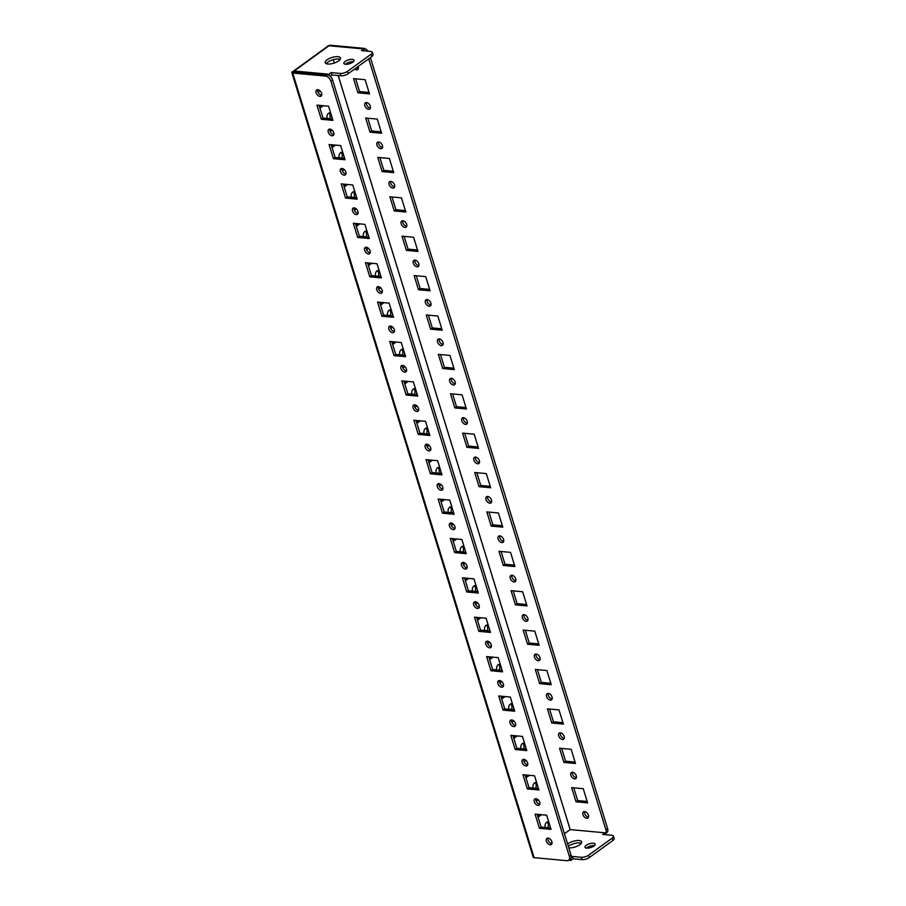 <?xml version="1.0" encoding="UTF-8"?>
<svg xmlns="http://www.w3.org/2000/svg" width="906" height="906" viewBox="0 0 906 906"><rect width="100%" height="100%" fill="white"/><g stroke="black" fill="none" stroke-linecap="round" stroke-linejoin="round"><path stroke-width="1.36" d="M588.424 815.196A3.783 2.356 -125.9 0 0 583.475 811.889A3.783 2.356 -125.9 0 0 582.954 814.698A3.783 2.356 -125.9 0 0 587.903 818.005A3.783 2.356 -125.9 0 0 588.424 815.196M584.551 811.595A3.783 2.356 -125.9 0 0 584.642 813.475A3.783 2.356 -125.9 0 0 588.526 817.076M576.307 775.808A3.783 2.356 -125.9 0 0 571.358 772.501A3.783 2.356 -125.9 0 0 570.837 775.298A3.783 2.356 -125.9 0 0 575.786 778.616A3.783 2.356 -125.9 0 0 576.307 775.808M572.433 772.206A3.783 2.356 -125.9 0 0 572.524 774.075A3.783 2.356 -125.9 0 0 576.409 777.688M564.189 736.419A3.783 2.356 -125.9 0 0 559.24 733.113A3.783 2.356 -125.9 0 0 558.719 735.91A3.783 2.356 -125.9 0 0 563.668 739.228A3.783 2.356 -125.9 0 0 564.189 736.419M560.316 732.807A3.783 2.356 -125.9 0 0 560.406 734.687A3.783 2.356 -125.9 0 0 564.291 738.299M552.071 697.031A3.783 2.356 -125.9 0 0 547.122 693.724A3.783 2.356 -125.9 0 0 546.601 696.521A3.783 2.356 -125.9 0 0 551.55 699.84A3.783 2.356 -125.9 0 0 552.071 697.031M548.198 693.418A3.783 2.356 -125.9 0 0 548.289 695.298A3.783 2.356 -125.9 0 0 552.173 698.911M539.953 657.643A3.783 2.356 -125.9 0 0 535.004 654.325A3.783 2.356 -125.9 0 0 534.483 657.133A3.783 2.356 -125.9 0 0 539.432 660.451A3.783 2.356 -125.9 0 0 539.953 657.643M536.08 654.03A3.783 2.356 -125.9 0 0 536.171 655.91A3.783 2.356 -125.9 0 0 540.055 659.523M527.836 618.254A3.783 2.356 -125.9 0 0 522.887 614.936A3.783 2.356 -125.9 0 0 522.366 617.745A3.783 2.356 -125.9 0 0 527.315 621.063A3.783 2.356 -125.9 0 0 527.836 618.254M523.962 614.642A3.783 2.356 -125.9 0 0 524.053 616.522A3.783 2.356 -125.9 0 0 527.938 620.134M515.729 578.866A3.783 2.356 -125.9 0 0 510.769 575.548A3.783 2.356 -125.9 0 0 510.248 578.356A3.783 2.356 -125.9 0 0 515.197 581.675A3.783 2.356 -125.9 0 0 515.729 578.866M511.845 575.253A3.783 2.356 -125.9 0 0 511.935 577.133A3.783 2.356 -125.9 0 0 515.82 580.746M503.611 539.478A3.783 2.356 -125.9 0 0 498.651 536.159A3.783 2.356 -125.9 0 0 498.13 538.968A3.783 2.356 -125.9 0 0 503.079 542.286A3.783 2.356 -125.9 0 0 503.611 539.478M499.727 535.865A3.783 2.356 -125.9 0 0 499.818 537.745A3.783 2.356 -125.9 0 0 503.702 541.358M491.494 500.089A3.783 2.356 -125.9 0 0 486.533 496.771A3.783 2.356 -125.9 0 0 486.012 499.58A3.783 2.356 -125.9 0 0 490.961 502.898A3.783 2.356 -125.9 0 0 491.494 500.089M487.609 496.477A3.783 2.356 -125.9 0 0 487.7 498.357A3.783 2.356 -125.9 0 0 491.584 501.969M479.376 460.701A3.783 2.356 -125.9 0 0 474.416 457.383A3.783 2.356 -125.9 0 0 473.895 460.191A3.783 2.356 -125.9 0 0 478.855 463.498A3.783 2.356 -125.9 0 0 479.376 460.701M475.491 457.088A3.783 2.356 -125.9 0 0 475.582 458.968A3.783 2.356 -125.9 0 0 479.467 462.581M467.258 421.313A3.783 2.356 -125.9 0 0 462.298 417.994A3.783 2.356 -125.9 0 0 461.777 420.803A3.783 2.356 -125.9 0 0 466.737 424.11A3.783 2.356 -125.9 0 0 467.258 421.313M463.374 417.7A3.783 2.356 -125.9 0 0 463.464 419.58A3.783 2.356 -125.9 0 0 467.349 423.193M455.14 381.924A3.783 2.356 -125.9 0 0 450.18 378.606A3.783 2.356 -125.9 0 0 449.659 381.415A3.783 2.356 -125.9 0 0 454.619 384.722A3.783 2.356 -125.9 0 0 455.14 381.924M451.256 378.312A3.783 2.356 -125.9 0 0 451.347 380.192A3.783 2.356 -125.9 0 0 455.231 383.793M443.023 342.525A3.783 2.356 -125.9 0 0 438.062 339.218A3.783 2.356 -125.9 0 0 437.541 342.026A3.783 2.356 -125.9 0 0 442.502 345.333A3.783 2.356 -125.9 0 0 443.023 342.525M439.138 338.923A3.783 2.356 -125.9 0 0 439.229 340.803A3.783 2.356 -125.9 0 0 443.113 344.405M430.905 303.136A3.783 2.356 -125.9 0 0 425.945 299.829A3.783 2.356 -125.9 0 0 425.424 302.638A3.783 2.356 -125.9 0 0 430.384 305.945A3.783 2.356 -125.9 0 0 430.905 303.136M427.02 299.535A3.783 2.356 -125.9 0 0 427.111 301.415A3.783 2.356 -125.9 0 0 430.996 305.016M418.787 263.748A3.783 2.356 -125.9 0 0 413.827 260.441A3.783 2.356 -125.9 0 0 413.306 263.238A3.783 2.356 -125.9 0 0 418.266 266.557A3.783 2.356 -125.9 0 0 418.787 263.748M414.903 260.147A3.783 2.356 -125.9 0 0 414.993 262.015A3.783 2.356 -125.9 0 0 418.878 265.628M406.669 224.36A3.783 2.356 -125.9 0 0 401.709 221.053A3.783 2.356 -125.9 0 0 401.188 223.85A3.783 2.356 -125.9 0 0 406.148 227.168A3.783 2.356 -125.9 0 0 406.669 224.36M402.785 220.758A3.783 2.356 -125.9 0 0 402.876 222.627A3.783 2.356 -125.9 0 0 406.76 226.24M394.552 184.971A3.783 2.356 -125.9 0 0 389.591 181.664A3.783 2.356 -125.9 0 0 389.07 184.462A3.783 2.356 -125.9 0 0 394.031 187.78A3.783 2.356 -125.9 0 0 394.552 184.971M390.667 181.359A3.783 2.356 -125.9 0 0 390.758 183.239A3.783 2.356 -125.9 0 0 394.642 186.851M382.434 145.583A3.783 2.356 -125.9 0 0 377.474 142.276A3.783 2.356 -125.9 0 0 376.953 145.073A3.783 2.356 -125.9 0 0 381.913 148.391A3.783 2.356 -125.9 0 0 382.434 145.583M378.549 141.97A3.783 2.356 -125.9 0 0 378.64 143.85A3.783 2.356 -125.9 0 0 382.525 147.463M370.316 106.195A3.783 2.356 -125.9 0 0 365.356 102.876A3.783 2.356 -125.9 0 0 364.835 105.685A3.783 2.356 -125.9 0 0 369.795 109.003A3.783 2.356 -125.9 0 0 370.316 106.195M366.432 102.582A3.783 2.356 -125.9 0 0 366.522 104.462A3.783 2.356 -125.9 0 0 370.407 108.074M551.856 841.697A3.783 2.356 -125.9 0 0 546.907 838.39A3.783 2.356 -125.9 0 0 546.386 841.187A3.783 2.356 -125.9 0 0 551.335 844.505A3.783 2.356 -125.9 0 0 551.856 841.697M551.947 843.577A3.783 2.356 54.1 0 1 548.073 839.964A3.783 2.356 54.1 0 1 547.971 838.095M539.738 802.308A3.783 2.356 -125.9 0 0 534.789 799.001A3.783 2.356 -125.9 0 0 534.268 801.799A3.783 2.356 -125.9 0 0 539.217 805.117A3.783 2.356 -125.9 0 0 539.738 802.308M539.829 804.188A3.783 2.356 54.1 0 1 535.956 800.576A3.783 2.356 54.1 0 1 535.854 798.707M527.62 762.92A3.783 2.356 -125.9 0 0 522.671 759.613A3.783 2.356 -125.9 0 0 522.15 762.41A3.783 2.356 -125.9 0 0 527.099 765.729A3.783 2.356 -125.9 0 0 527.62 762.92M527.711 764.8A3.783 2.356 54.1 0 1 523.838 761.187A3.783 2.356 54.1 0 1 523.736 759.307M515.503 723.532A3.783 2.356 -125.9 0 0 510.554 720.225A3.783 2.356 -125.9 0 0 510.033 723.022A3.783 2.356 -125.9 0 0 514.982 726.34A3.783 2.356 -125.9 0 0 515.503 723.532M515.593 725.412A3.783 2.356 54.1 0 1 511.72 721.799A3.783 2.356 54.1 0 1 511.618 719.919M503.385 684.143A3.783 2.356 -125.9 0 0 498.436 680.825A3.783 2.356 -125.9 0 0 497.915 683.634A3.783 2.356 -125.9 0 0 502.864 686.952A3.783 2.356 -125.9 0 0 503.385 684.143M503.476 686.023A3.783 2.356 54.1 0 1 499.602 682.411A3.783 2.356 54.1 0 1 499.5 680.531M491.267 644.755A3.783 2.356 -125.9 0 0 486.318 641.437A3.783 2.356 -125.9 0 0 485.797 644.245A3.783 2.356 -125.9 0 0 490.746 647.563A3.783 2.356 -125.9 0 0 491.267 644.755M491.358 646.635A3.783 2.356 54.1 0 1 487.485 643.022A3.783 2.356 54.1 0 1 487.383 641.142M479.149 605.367A3.783 2.356 -125.9 0 0 474.2 602.048A3.783 2.356 -125.9 0 0 473.679 604.857A3.783 2.356 -125.9 0 0 478.628 608.175A3.783 2.356 -125.9 0 0 479.149 605.367M479.24 607.247A3.783 2.356 54.1 0 1 475.367 603.634A3.783 2.356 54.1 0 1 475.265 601.754M467.032 565.978A3.783 2.356 -125.9 0 0 462.083 562.66A3.783 2.356 -125.9 0 0 461.562 565.469A3.783 2.356 -125.9 0 0 466.511 568.787A3.783 2.356 -125.9 0 0 467.032 565.978M467.122 567.858A3.783 2.356 54.1 0 1 463.249 564.245A3.783 2.356 54.1 0 1 463.147 562.366M454.914 526.59A3.783 2.356 -125.9 0 0 449.965 523.272A3.783 2.356 -125.9 0 0 449.444 526.08A3.783 2.356 -125.9 0 0 454.393 529.387A3.783 2.356 -125.9 0 0 454.914 526.59M455.005 528.47A3.783 2.356 54.1 0 1 451.131 524.857A3.783 2.356 54.1 0 1 451.029 522.977M442.796 487.202A3.783 2.356 -125.9 0 0 437.847 483.883A3.783 2.356 -125.9 0 0 437.326 486.692A3.783 2.356 -125.9 0 0 442.275 489.999A3.783 2.356 -125.9 0 0 442.796 487.202M442.887 489.081A3.783 2.356 54.1 0 1 439.014 485.469A3.783 2.356 54.1 0 1 438.912 483.589M430.678 447.813A3.783 2.356 -125.9 0 0 425.729 444.495A3.783 2.356 -125.9 0 0 425.208 447.304A3.783 2.356 -125.9 0 0 430.157 450.61A3.783 2.356 -125.9 0 0 430.678 447.813M430.769 449.682A3.783 2.356 54.1 0 1 426.896 446.08A3.783 2.356 54.1 0 1 426.794 444.2M418.561 408.425A3.783 2.356 -125.9 0 0 413.612 405.107A3.783 2.356 -125.9 0 0 413.091 407.915A3.783 2.356 -125.9 0 0 418.04 411.222A3.783 2.356 -125.9 0 0 418.561 408.425M418.651 410.293A3.783 2.356 54.1 0 1 414.778 406.692A3.783 2.356 54.1 0 1 414.676 404.812M406.443 369.025A3.783 2.356 -125.9 0 0 401.494 365.718A3.783 2.356 -125.9 0 0 400.973 368.527A3.783 2.356 -125.9 0 0 405.922 371.834A3.783 2.356 -125.9 0 0 406.443 369.025M406.534 370.905A3.783 2.356 54.1 0 1 402.66 367.304A3.783 2.356 54.1 0 1 402.558 365.424M394.325 329.637A3.783 2.356 -125.9 0 0 389.376 326.33A3.783 2.356 -125.9 0 0 388.855 329.138A3.783 2.356 -125.9 0 0 393.804 332.445A3.783 2.356 -125.9 0 0 394.325 329.637M394.416 331.517A3.783 2.356 54.1 0 1 390.543 327.915A3.783 2.356 54.1 0 1 390.441 326.035M382.207 290.248A3.783 2.356 -125.9 0 0 377.258 286.942A3.783 2.356 -125.9 0 0 376.737 289.739A3.783 2.356 -125.9 0 0 381.686 293.057A3.783 2.356 -125.9 0 0 382.207 290.248M382.298 292.128A3.783 2.356 54.1 0 1 378.425 288.516A3.783 2.356 54.1 0 1 378.323 286.647M370.09 250.86A3.783 2.356 -125.9 0 0 365.141 247.553A3.783 2.356 -125.9 0 0 364.62 250.35A3.783 2.356 -125.9 0 0 369.569 253.669A3.783 2.356 -125.9 0 0 370.09 250.86M370.18 252.74A3.783 2.356 54.1 0 1 366.307 249.127A3.783 2.356 54.1 0 1 366.205 247.247M357.972 211.472A3.783 2.356 -125.9 0 0 353.023 208.165A3.783 2.356 -125.9 0 0 352.502 210.962A3.783 2.356 -125.9 0 0 357.451 214.28A3.783 2.356 -125.9 0 0 357.972 211.472M358.063 213.352A3.783 2.356 54.1 0 1 354.189 209.739A3.783 2.356 54.1 0 1 354.087 207.859M345.854 172.083A3.783 2.356 -125.9 0 0 340.905 168.776A3.783 2.356 -125.9 0 0 340.384 171.574A3.783 2.356 -125.9 0 0 345.333 174.892A3.783 2.356 -125.9 0 0 345.854 172.083M345.945 173.963A3.783 2.356 54.1 0 1 342.072 170.351A3.783 2.356 54.1 0 1 341.97 168.471M333.736 132.695A3.783 2.356 -125.9 0 0 328.787 129.377A3.783 2.356 -125.9 0 0 328.266 132.185A3.783 2.356 -125.9 0 0 333.215 135.504A3.783 2.356 -125.9 0 0 333.736 132.695M333.838 134.575A3.783 2.356 54.1 0 1 329.954 130.962A3.783 2.356 54.1 0 1 329.852 129.082M321.619 93.307A3.783 2.356 -125.9 0 0 316.67 89.988A3.783 2.356 -125.9 0 0 316.149 92.797A3.783 2.356 -125.9 0 0 321.098 96.115A3.783 2.356 -125.9 0 0 321.619 93.307M321.721 95.187A3.783 2.356 54.1 0 1 317.836 91.574A3.783 2.356 54.1 0 1 317.734 89.694M354.608 69.049A3.783 2.356 -125.9 0 0 357.677 69.615A3.783 2.356 -125.9 0 0 358.198 66.806A3.783 2.356 -125.9 0 0 358.096 66.523M546.986 822.093A3.783 2.593 -84.7 0 1 547.7 827.688M549.636 827.869A3.783 2.593 95.3 0 0 550.135 826.442M548.832 822.218A3.783 2.593 95.3 0 0 547.983 821.912A3.783 2.593 95.3 0 0 546.601 822.331A3.783 2.593 95.3 0 0 545.265 827.461M534.868 782.705A3.783 2.593 -84.7 0 1 535.582 788.299M537.518 788.48A3.783 2.593 95.3 0 0 538.017 787.054M536.714 782.829A3.783 2.593 95.3 0 0 535.865 782.524A3.783 2.593 95.3 0 0 534.483 782.931A3.783 2.593 95.3 0 0 533.147 788.073M522.751 743.316A3.783 2.593 -84.7 0 1 523.464 748.911M525.401 749.092A3.783 2.593 95.3 0 0 525.899 747.665M524.597 743.441A3.783 2.593 95.3 0 0 523.747 743.135A3.783 2.593 95.3 0 0 522.366 743.543A3.783 2.593 95.3 0 0 521.029 748.684M510.633 703.928A3.783 2.593 -84.7 0 1 511.346 709.523M513.283 709.704A3.783 2.593 95.3 0 0 513.781 708.277M512.479 704.053A3.783 2.593 95.3 0 0 511.63 703.747A3.783 2.593 95.3 0 0 510.248 704.155A3.783 2.593 95.3 0 0 508.912 709.296M498.515 664.54A3.783 2.593 -84.7 0 1 499.229 670.134M501.165 670.315A3.783 2.593 95.3 0 0 501.664 668.888M500.361 664.653A3.783 2.593 95.3 0 0 499.512 664.358A3.783 2.593 95.3 0 0 498.13 664.766A3.783 2.593 95.3 0 0 496.794 669.908M486.397 625.151A3.783 2.593 -84.7 0 1 487.111 630.746M489.047 630.927A3.783 2.593 95.3 0 0 489.546 629.5M488.243 625.265A3.783 2.593 95.3 0 0 487.394 624.97A3.783 2.593 95.3 0 0 486.012 625.378A3.783 2.593 95.3 0 0 484.676 630.519M474.28 585.763A3.783 2.593 -84.7 0 1 474.993 591.358M476.93 591.539A3.783 2.593 95.3 0 0 477.428 590.112M476.126 585.876A3.783 2.593 95.3 0 0 475.276 585.582A3.783 2.593 95.3 0 0 473.895 585.989A3.783 2.593 95.3 0 0 472.558 591.131M462.162 546.375A3.783 2.593 -84.7 0 1 462.875 551.969M464.812 552.15A3.783 2.593 95.3 0 0 465.31 550.723M464.008 546.488A3.783 2.593 95.3 0 0 463.159 546.182A3.783 2.593 95.3 0 0 461.777 546.601A3.783 2.593 95.3 0 0 460.441 551.743M450.044 506.986A3.783 2.593 -84.7 0 1 450.758 512.581M452.694 512.751A3.783 2.593 95.3 0 0 453.193 511.335M451.89 507.1A3.783 2.593 95.3 0 0 451.041 506.794A3.783 2.593 95.3 0 0 449.659 507.213A3.783 2.593 95.3 0 0 448.323 512.354M437.926 467.598A3.783 2.593 -84.7 0 1 438.64 473.192M440.576 473.362A3.783 2.593 95.3 0 0 441.075 471.947M439.772 467.711A3.783 2.593 95.3 0 0 438.923 467.405A3.783 2.593 95.3 0 0 437.541 467.824A3.783 2.593 95.3 0 0 436.205 472.966M425.809 428.21A3.783 2.593 -84.7 0 1 426.522 433.804M428.459 433.974A3.783 2.593 95.3 0 0 428.957 432.558M427.655 428.323A3.783 2.593 95.3 0 0 426.805 428.017A3.783 2.593 95.3 0 0 425.424 428.436A3.783 2.593 95.3 0 0 424.087 433.578M413.691 388.81A3.783 2.593 -84.7 0 1 414.404 394.404M416.341 394.586A3.783 2.593 95.3 0 0 416.839 393.17M415.537 388.934A3.783 2.593 95.3 0 0 414.688 388.629A3.783 2.593 95.3 0 0 413.306 389.048A3.783 2.593 95.3 0 0 411.97 394.178M401.573 349.422A3.783 2.593 -84.7 0 1 402.287 355.016M404.223 355.197A3.783 2.593 95.3 0 0 404.722 353.782M403.419 349.546A3.783 2.593 95.3 0 0 402.57 349.24A3.783 2.593 95.3 0 0 401.188 349.659A3.783 2.593 95.3 0 0 399.852 354.79M389.455 310.033A3.783 2.593 -84.7 0 1 390.169 315.628M392.105 315.809A3.783 2.593 95.3 0 0 392.604 314.382M391.301 310.158A3.783 2.593 95.3 0 0 390.452 309.852A3.783 2.593 95.3 0 0 389.07 310.271A3.783 2.593 95.3 0 0 387.734 315.401M377.338 270.645A3.783 2.593 -84.7 0 1 378.051 276.239M379.988 276.421A3.783 2.593 95.3 0 0 380.486 274.994M379.184 270.769A3.783 2.593 95.3 0 0 378.334 270.464A3.783 2.593 95.3 0 0 376.953 270.883A3.783 2.593 95.3 0 0 375.616 276.013M365.22 231.256A3.783 2.593 -84.7 0 1 365.933 236.851M367.87 237.032A3.783 2.593 95.3 0 0 368.368 235.605M367.066 231.381A3.783 2.593 95.3 0 0 366.217 231.075A3.783 2.593 95.3 0 0 364.835 231.483A3.783 2.593 95.3 0 0 363.499 236.625M353.102 191.868A3.783 2.593 -84.7 0 1 353.816 197.463M355.752 197.644A3.783 2.593 95.3 0 0 356.251 196.217M354.948 191.993A3.783 2.593 95.3 0 0 354.099 191.687A3.783 2.593 95.3 0 0 352.717 192.095A3.783 2.593 95.3 0 0 351.381 197.236M340.984 152.48A3.783 2.593 -84.7 0 1 341.698 158.074M343.634 158.256A3.783 2.593 95.3 0 0 344.133 156.829M342.83 152.604A3.783 2.593 95.3 0 0 341.981 152.299A3.783 2.593 95.3 0 0 340.599 152.706A3.783 2.593 95.3 0 0 339.263 157.848M328.867 113.091A3.783 2.593 -84.7 0 1 329.58 118.686M331.517 118.867A3.783 2.593 95.3 0 0 332.015 117.44M330.713 113.205A3.783 2.593 95.3 0 0 329.863 112.91A3.783 2.593 95.3 0 0 328.482 113.318A3.783 2.593 95.3 0 0 327.145 118.46M338.64 60.883A8.007 3.001 -17.1 0 0 340.486 57.995A8.007 3.001 -17.1 0 0 335.129 56.772A8.007 3.001 -17.1 0 0 327.043 59.807A8.007 3.001 -17.1 0 0 325.197 62.695A8.007 3.001 -17.1 0 0 330.554 63.918A8.007 3.001 -17.1 0 0 338.64 60.883M326.239 63.669A8.007 3.001 162.9 0 1 327.768 62.174A8.007 3.001 162.9 0 1 340.169 59.377M568.798 847.846A8.007 3.001 -17.1 0 0 579.783 844.72A8.007 3.001 -17.1 0 0 581.629 841.833A8.007 3.001 -17.1 0 0 576.273 840.609A8.007 3.001 -17.1 0 0 568.187 843.656A8.007 3.001 -17.1 0 0 567.643 844.075M581.312 843.226A8.007 3.001 -17.1 0 0 568.911 846.011A8.007 3.001 -17.1 0 0 568.368 846.442M352.808 62.197A5.334 2.005 -17.1 0 0 354.042 60.272A5.334 2.005 -17.1 0 0 350.475 59.456A5.334 2.005 -17.1 0 0 345.084 61.483A5.334 2.005 -17.1 0 0 343.85 63.409A5.334 2.005 -17.1 0 0 347.428 64.213A5.334 2.005 -17.1 0 0 352.808 62.197M345.299 64.247A5.334 2.005 162.9 0 1 345.809 63.839A5.334 2.005 162.9 0 1 353.317 61.789M593.951 846.034A5.334 2.005 -17.1 0 0 595.185 844.109A5.334 2.005 -17.1 0 0 591.618 843.293A5.334 2.005 -17.1 0 0 586.227 845.321A5.334 2.005 -17.1 0 0 584.993 847.246A5.334 2.005 -17.1 0 0 588.56 848.061A5.334 2.005 -17.1 0 0 593.951 846.034M594.461 845.626A5.334 2.005 -17.1 0 0 586.952 847.688A5.334 2.005 -17.1 0 0 586.442 848.095M582.082 859.635L581.346 857.28A5.334 2.005 -17.1 0 0 588.594 855.185L612.207 838.084A5.334 2.005 -17.1 0 0 613.43 836.159L614.166 838.514A5.334 2.005 162.9 0 1 612.932 840.451L589.319 857.552A5.334 2.005 162.9 0 1 582.082 859.635L573.056 858.809L570.803 860.44L570.372 859.013M573.056 858.809L572.332 856.442L571.267 857.212M372.298 52.31L373.023 54.677A5.334 2.005 162.9 0 1 371.788 56.602L371.064 54.235A5.334 2.005 -17.1 0 0 372.298 52.31A5.334 2.005 -17.1 0 0 370.565 51.438L361.551 50.6L363.804 48.969L364.382 50.861M363.804 48.969L329.025 45.742A2.684 1.676 54.1 0 0 328.176 45.946L293.317 71.212A2.684 1.676 -125.9 0 1 294.167 71.008L328.935 74.224L331.188 72.593L331.913 74.96L330.135 76.251M328.935 74.224L329.388 75.674M539.546 814.539L538.289 815.445M527.428 775.151L526.171 776.057M515.31 735.763L514.053 736.669M503.192 696.374L501.935 697.28M491.075 656.986L489.829 657.892M478.957 617.598L477.711 618.504M466.839 578.198L465.593 579.115M454.721 538.81L453.476 539.727M442.604 499.421L441.358 500.339M430.486 460.033L429.24 460.939M418.368 420.644L417.122 421.55M406.25 381.256L405.005 382.162M394.133 341.868L392.887 342.774M382.015 302.479L380.769 303.385M369.897 263.091L368.651 263.997M357.779 223.703L356.534 224.609M345.662 184.314L344.416 185.22M333.544 144.926L332.298 145.832M321.426 105.538L320.18 106.444M537.971 814.392L538.696 816.736L541.482 814.721M538.13 799.805L536.193 801.21M525.854 775.004L526.579 777.348L529.364 775.332M526.012 760.406L524.076 761.821M513.736 735.615L514.461 737.96L517.247 735.944M513.895 721.017L511.958 722.433M501.618 696.227L502.343 698.571L505.129 696.555M501.777 681.629L499.84 683.045M489.5 656.839L490.225 659.183L493.011 657.156M489.659 642.241L487.722 643.656M477.383 617.45L478.108 619.795L480.893 617.767M477.553 602.852L475.605 604.268M465.265 578.062L465.99 580.406L468.776 578.379M465.435 563.464L463.487 564.88M453.147 538.662L453.872 541.018L456.658 538.991M453.317 524.076L451.369 525.48M441.029 499.274L441.754 501.63L444.54 499.602M441.199 484.687L439.251 486.092M428.912 459.886L429.637 462.241L432.422 460.214M429.082 445.299L427.134 446.703M416.794 420.497L417.519 422.842L420.305 420.826M416.964 405.911L415.016 407.315M404.676 381.109L405.401 383.453L408.187 381.437M404.846 366.522L402.898 367.927M392.558 341.721L393.283 344.065L396.069 342.049M392.728 327.134L390.78 328.538M380.441 302.332L381.166 304.676L383.951 302.661M380.611 287.746L378.663 289.15M368.323 262.944L369.048 265.288L371.834 263.272M368.493 248.357L366.545 249.762M356.205 223.556L356.93 225.9L359.716 223.884M356.375 208.958L354.427 210.373M344.087 184.167L344.812 186.511L347.598 184.496M344.257 169.569L342.309 170.985M331.97 144.779L332.695 147.123L335.48 145.107M332.14 130.181L330.192 131.597M319.852 105.39L320.577 107.735L323.363 105.708M320.022 90.793L318.074 92.208M294.393 71.789L292.457 71.608A2.684 1.008 -17.1 0 0 291.834 72.582A2.684 1.008 -17.1 0 0 292.706 73.024L325.548 76.07L327.236 74.847L294.393 71.789M569.342 856.329L571.029 855.105L332.559 79.932L330.871 81.155L569.342 856.329A5.334 3.33 -125.9 0 1 568.606 860.292A5.334 3.33 -125.9 0 1 566.93 860.7L534.087 857.654A2.684 1.008 162.9 0 1 533.226 857.212L291.834 72.582M535.084 814.12L539.444 828.299L551.041 829.375L546.68 815.196L535.084 814.12M522.966 774.732L527.326 788.911L538.923 789.987L534.563 775.808L522.966 774.732M510.848 735.344L515.208 749.522L526.805 750.598L522.445 736.419L510.848 735.344M498.73 695.955L503.09 710.134L514.687 711.21L510.327 697.031L498.73 695.955M486.613 656.567L490.973 670.746L502.57 671.822L498.209 657.643L486.613 656.567M474.495 617.179L478.855 631.357L490.452 632.433L486.092 618.254L474.495 617.179M462.377 577.79L466.737 591.969L478.334 593.045L473.974 578.866L462.377 577.79M450.259 538.402L454.619 552.581L466.216 553.657L461.856 539.478L450.259 538.402M438.142 499.013L442.502 513.192L454.099 514.268L449.738 500.089L438.142 499.013M426.024 459.625L430.384 473.804L441.981 474.88L437.621 460.701L426.024 459.625M413.906 420.237L418.266 434.416L429.863 435.492L425.503 421.313L413.906 420.237M401.788 380.848L406.148 395.027L417.745 396.103L413.385 381.913L401.788 380.848M389.671 341.449L394.031 355.639L405.628 356.715L401.267 342.525L389.671 341.449M377.553 302.06L381.913 316.251L393.51 317.315L389.15 303.136L377.553 302.06M365.435 262.672L369.795 276.851L381.392 277.927L377.032 263.748L365.435 262.672M353.317 223.284L357.677 237.463L369.274 238.538L364.914 224.36L353.317 223.284M341.2 183.895L345.56 198.074L357.157 199.15L352.796 184.971L341.2 183.895M329.082 144.507L333.442 158.686L345.039 159.762L340.679 145.583L329.082 144.507M316.964 105.119L321.324 119.298L332.921 120.373L328.561 106.195L316.964 105.119M330.871 81.155A5.334 3.33 -125.9 0 0 325.548 76.07M550.599 827.959L541.131 827.076L537.201 814.324M538.481 788.571L529.013 787.688L525.084 774.936M526.363 749.183L516.896 748.299L512.966 735.547M514.246 709.794L504.778 708.911L500.848 696.159M502.128 670.406L492.66 669.523L488.73 656.759M490.01 631.018L480.542 630.134L476.613 617.371M477.892 591.629L468.425 590.746L464.495 577.983M465.775 552.23L456.307 551.358L452.377 538.594M453.657 512.841L444.189 511.969L440.259 499.206M441.539 473.453L432.071 472.581L428.142 459.818M429.421 434.065L419.954 433.193L416.024 420.429M417.304 394.676L407.836 393.804L403.906 381.041M405.186 355.288L395.718 354.416L391.788 341.653M393.068 315.9L383.6 315.028L379.671 302.264M380.95 276.511L371.483 275.628L367.553 262.876M368.833 237.123L359.365 236.239L355.435 223.488M356.715 197.734L347.247 196.851L343.317 184.099M344.597 158.346L335.129 157.463L331.2 144.711M332.479 118.958L323.012 118.074L319.082 105.311M571.029 855.105A5.334 3.33 54.1 0 1 570.293 859.069L568.606 860.292M327.236 74.847A5.334 3.33 54.1 0 1 332.559 79.932M363.046 48.901L363.816 48.346L330.962 45.3A2.684 1.008 -17.1 0 0 327.326 46.353L327.372 46.534M573.781 787.824L577.7 800.576L587.179 801.459M561.663 748.435L565.582 761.187L575.061 762.071M549.546 709.047L553.464 721.799L562.943 722.682M537.428 669.659L541.346 682.411L550.825 683.294M525.31 630.259L529.229 643.022L538.708 643.906M513.192 590.871L517.111 603.634L526.59 604.517M501.075 551.482L504.993 564.245L514.472 565.129M488.957 512.094L492.875 524.857L502.354 525.729M476.839 472.705L480.758 485.469L490.237 486.341M464.721 433.317L468.64 446.08L478.119 446.952M452.604 393.929L456.522 406.692L466.001 407.564M440.486 354.54L444.404 367.304L453.883 368.176M428.368 315.152L432.287 327.915L441.766 328.787M416.25 275.764L420.169 288.527L429.648 289.399M404.133 236.375L408.051 249.127L417.53 250.011M392.015 196.987L395.933 209.739L405.412 210.622M379.897 157.599L383.816 170.351L393.295 171.234M367.779 118.21L371.698 130.962L381.177 131.846M355.662 78.811L359.58 91.574L369.059 92.457M356.296 67.825A3.783 2.356 -125.9 0 0 358.289 68.686M370.407 57.599L607.609 828.605A5.334 3.33 54.1 0 1 606.873 832.569L605.231 833.758A5.334 3.33 -125.9 0 0 605.921 829.828L607.609 828.605M363.816 48.346A5.334 3.33 54.1 0 1 368.017 51.2M571.652 787.62L576.012 801.799L587.609 802.875L583.249 788.696L571.652 787.62M559.534 748.231L563.894 762.41L575.491 763.486L571.131 749.307L559.534 748.231M547.417 708.843L551.777 723.022L563.373 724.098L559.013 709.919L547.417 708.843M535.299 669.455L539.659 683.634L551.256 684.71L546.896 670.531L535.299 669.455M523.181 630.066L527.541 644.245L539.138 645.321L534.778 631.142L523.181 630.066M511.063 590.678L515.423 604.857L527.02 605.933L522.66 591.754L511.063 590.678M498.946 551.29L503.306 565.469L514.902 566.544L510.542 552.366L498.946 551.29M486.828 511.901L491.188 526.08L502.785 527.156L498.425 512.977L486.828 511.901M474.71 472.513L479.07 486.692L490.667 487.768L486.307 473.589L474.71 472.513M462.592 433.125L466.952 447.304L478.549 448.379L474.189 434.2L462.592 433.125M450.475 393.736L454.835 407.915L466.431 408.991L462.071 394.812L450.475 393.736M438.357 354.348L442.717 368.527L454.314 369.603L449.954 355.412L438.357 354.348M426.239 314.96L430.599 329.138L442.196 330.214L437.836 316.024L426.239 314.96M414.121 275.56L418.481 289.75L430.078 290.815L425.718 276.636L414.121 275.56M402.004 236.172L406.364 250.35L417.96 251.426L413.6 237.247L402.004 236.172M389.886 196.783L394.246 210.962L405.843 212.038L401.483 197.859L389.886 196.783M377.768 157.395L382.128 171.574L393.725 172.65L389.365 158.471L377.768 157.395M365.65 118.007L370.01 132.185L381.607 133.261L377.247 119.082L365.65 118.007M365.129 79.694L353.533 78.618L357.893 92.797L369.489 93.873L365.129 79.694M368.719 58.822L605.921 829.828M364.959 50.917A5.334 3.33 -125.9 0 0 364.235 50.374M371.064 54.235L347.451 71.348L348.176 73.703L371.788 56.602M348.176 73.703A5.334 2.005 162.9 0 1 340.939 75.798L340.214 73.431L331.188 72.593M340.214 73.431A5.334 2.005 -17.1 0 0 347.451 71.348M340.939 75.798L331.913 74.96M564.461 833.724L570.168 829.59L564.449 833.701M570.803 860.44L568.685 860.236M338.21 75.538L570.18 829.59L604.948 832.807L602.694 834.437L611.709 835.275A5.334 2.005 -17.1 0 1 613.43 836.159M605.525 834.709L604.948 832.807M581.346 857.28L572.332 856.442M359.58 91.574L357.893 92.797M323.012 118.074L321.324 119.298M335.129 157.463L333.442 158.686M347.247 196.851L345.56 198.074M359.365 236.239L357.677 237.463M371.483 275.628L369.795 276.851M383.6 315.028L381.913 316.251M395.718 354.416L394.031 355.639M407.836 393.804L406.148 395.027M419.954 433.193L418.266 434.416M432.071 472.581L430.384 473.804M444.189 511.969L442.502 513.192M456.307 551.358L454.619 552.581M468.425 590.746L466.737 591.969M480.542 630.134L478.855 631.357M492.66 669.523L490.973 670.746M504.778 708.911L503.09 710.134M516.896 748.299L515.208 749.522M529.013 787.688L527.326 788.911M541.131 827.076L539.444 828.299M371.698 130.962L370.01 132.185M383.816 170.351L382.128 171.574M395.933 209.739L394.246 210.962M408.051 249.127L406.364 250.35M420.169 288.527L418.481 289.75M432.287 327.915L430.599 329.138M444.404 367.304L442.717 368.527M456.522 406.692L454.835 407.915M468.64 446.08L466.952 447.304M480.758 485.469L479.07 486.692M492.875 524.857L491.188 526.08M504.993 564.245L503.306 565.469M517.111 603.634L515.423 604.857M529.229 643.022L527.541 644.245M541.346 682.411L539.659 683.634M553.464 721.799L551.777 723.022M565.582 761.187L563.894 762.41M577.7 800.576L576.012 801.799M551.108 843.395L552.037 842.716L551.086 843.384M334.348 63.001L333.317 59.66L334.325 63.012M338.176 75.538L570.146 829.568M534.087 857.654L292.706 73.024M294.167 71.008L329.025 45.742M612.932 840.451L612.207 838.084M588.594 855.185L589.319 857.552"/></g></svg>
